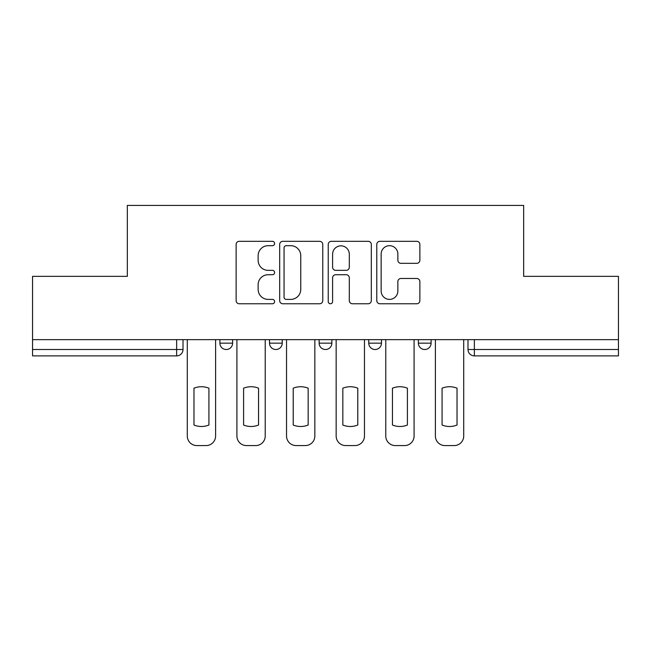 <?xml version="1.0" encoding="UTF-8"?>
<svg xmlns="http://www.w3.org/2000/svg" width="651" height="651" viewBox="0 0 651 651"><rect width="100%" height="100%" fill="white"/><g stroke="black" fill="none" stroke-linecap="round" stroke-linejoin="round"><path stroke-width="0.98" d="M274.608 243.507A2.189 2.189 0 0 0 272.427 241.318L239.251 241.318A3.125 3.125 0 0 0 236.126 244.442L236.126 300.64A3.125 3.125 0 0 0 239.251 303.765L272.427 303.765A2.189 2.189 0 0 0 274.608 301.576A2.189 2.189 0 0 0 272.427 299.387L268.131 299.387A9.993 9.993 0 0 1 258.138 289.402L258.138 284.715A9.993 9.993 0 0 1 268.131 274.722L272.427 274.722A2.189 2.189 0 0 0 274.608 272.541A2.189 2.189 0 0 0 272.427 270.352L268.131 270.352A9.993 9.993 0 0 1 258.138 260.367L258.138 255.68A9.993 9.993 0 0 1 268.131 245.687L272.427 245.687A2.189 2.189 0 0 0 274.608 243.507M368.759 339.651L368.759 343.15L381.478 343.15A6.364 6.364 0 0 1 375.122 349.514A6.364 6.364 0 0 1 368.759 343.15L368.759 339.651M416.746 263.329A3.125 3.125 0 0 0 419.871 260.205L419.871 244.442A3.125 3.125 0 0 0 416.746 241.318L379.907 241.318A3.125 3.125 0 0 0 376.783 244.442L376.783 300.64A3.125 3.125 0 0 0 379.907 303.765L416.746 303.765A3.125 3.125 0 0 0 419.871 300.64L419.871 281.598A3.125 3.125 0 0 0 416.746 278.473L400.975 278.473A3.125 3.125 0 0 0 397.859 281.598L397.859 291.038A8.349 8.349 0 0 1 389.501 299.387A8.349 8.349 0 0 1 381.152 291.038L381.152 254.045A8.349 8.349 0 0 1 389.501 245.687A8.349 8.349 0 0 1 397.859 254.045L397.859 260.205A3.125 3.125 0 0 0 400.975 263.329L416.746 263.329M32.55 339.651L32.55 276.358L127.336 276.358L127.336 205.423L523.664 205.423L523.664 276.358L618.45 276.358L618.45 339.651L32.55 339.651L32.55 349.514L183.004 349.514L183.004 339.651L183.004 349.514A6.364 6.364 0 0 1 176.641 355.877L32.55 355.877L32.55 349.514M322.766 244.442A3.125 3.125 0 0 0 319.649 241.318L282.803 241.318A3.125 3.125 0 0 0 279.686 244.442L279.686 300.64A3.125 3.125 0 0 0 282.803 303.765L319.649 303.765A3.125 3.125 0 0 0 322.766 300.64L322.766 244.442M331.351 241.318L368.197 241.318A3.125 3.125 0 0 1 371.314 244.442L371.314 300.64A3.125 3.125 0 0 1 368.197 303.765L352.427 303.765A3.125 3.125 0 0 1 349.31 300.64L349.31 277.847A3.125 3.125 0 0 0 346.186 274.722L335.729 274.722A3.125 3.125 0 0 0 332.604 277.847L332.604 301.576A2.189 2.189 0 0 1 330.415 303.765A2.189 2.189 0 0 1 328.234 301.576L328.234 244.442A3.125 3.125 0 0 1 331.351 241.318M467.996 339.651L467.996 349.514L618.45 349.514L618.45 355.877L474.359 355.877A6.364 6.364 0 0 1 467.996 349.514L467.996 339.651M618.45 339.651L618.45 349.514M431.1 339.651L431.1 343.15A6.364 6.364 0 0 1 424.737 349.514A6.364 6.364 0 0 1 418.381 343.15A6.364 6.364 0 0 0 424.737 349.514A6.364 6.364 0 0 0 431.1 343.15L431.1 339.651M418.381 339.651L418.381 343.15L431.1 343.15M381.478 339.651L381.478 343.15M331.864 339.651L331.864 343.15A6.364 6.364 0 0 1 325.5 349.514A6.364 6.364 0 0 1 319.136 343.15A6.364 6.364 0 0 0 325.5 349.514A6.364 6.364 0 0 0 331.864 343.15L319.136 343.15L319.136 339.651M269.522 339.651L269.522 343.15L282.241 343.15L282.241 339.651L282.241 343.15A6.364 6.364 0 0 1 275.878 349.514A6.364 6.364 0 0 1 269.522 343.15A6.364 6.364 0 0 0 275.878 349.514M219.9 339.651L219.9 343.15L232.619 343.15L232.619 339.651L232.619 343.15A6.364 6.364 0 0 1 226.263 349.514A6.364 6.364 0 0 1 219.9 343.15A6.364 6.364 0 0 0 226.263 349.514M286.237 245.687A2.189 2.189 0 0 0 284.056 247.876L284.056 297.206A2.189 2.189 0 0 0 286.237 299.387L290.769 299.387A9.993 9.993 0 0 0 300.754 289.402L300.754 255.68A9.993 9.993 0 0 0 290.769 245.687L286.237 245.687M349.31 254.199A8.349 8.349 0 0 0 340.953 245.842A8.349 8.349 0 0 0 332.604 254.199L332.604 267.235A3.125 3.125 0 0 0 335.729 270.352L346.186 270.352A3.125 3.125 0 0 0 349.31 267.235L349.31 254.199M193.974 388.191L193.974 425.03A19.88 19.88 131.6 0 0 208.922 425.03A19.88 19.88 -131.6 0 1 193.974 425.03L193.974 388.191A19.88 19.88 -131.6 0 1 208.922 388.191A19.88 19.88 131.6 0 0 193.974 388.191M208.922 388.191L208.922 425.03L208.922 388.191M187.293 436.032L187.293 339.651L187.293 436.032A9.545 9.545 48.4 0 0 196.838 445.577L206.058 445.577A9.545 9.545 48.4 0 0 215.603 436.032L215.603 339.651M196.838 445.577L206.058 445.577M243.596 388.191L243.596 425.03A19.88 19.88 131.6 0 0 258.545 425.03A19.88 19.88 -131.6 0 1 243.596 425.03L243.596 388.191A19.88 19.88 -131.6 0 1 258.545 388.191A19.88 19.88 131.6 0 0 243.596 388.191M258.545 388.191L258.545 425.03L258.545 388.191M236.915 436.032L236.915 339.651L236.915 436.032A9.545 9.545 48.4 0 0 246.46 445.577L255.68 445.577A9.545 9.545 48.4 0 0 265.226 436.032L265.226 339.651M293.219 388.191L293.219 425.03A19.88 19.88 131.6 0 0 308.167 425.03A19.88 19.88 -131.6 0 1 293.219 425.03L293.219 388.191A19.88 19.88 -131.6 0 1 308.167 388.191A19.88 19.88 131.6 0 0 293.219 388.191M308.167 388.191L308.167 425.03L308.167 388.191M286.538 436.032L286.538 339.651L286.538 436.032A9.545 9.545 48.4 0 0 296.075 445.577L305.303 445.577A9.545 9.545 48.4 0 0 314.848 436.032L314.848 339.651M246.46 445.577L255.68 445.577M296.075 445.577L305.303 445.577M342.833 388.191L342.833 425.03A19.88 19.88 131.6 0 0 357.781 425.03A19.88 19.88 -131.6 0 1 342.833 425.03L342.833 388.191A19.88 19.88 -131.6 0 1 357.781 388.191A19.88 19.88 131.6 0 0 342.833 388.191M357.781 388.191L357.781 425.03L357.781 388.191M336.152 436.032L336.152 339.651L336.152 436.032A9.545 9.545 48.4 0 0 345.697 445.577L354.925 445.577A9.545 9.545 48.4 0 0 364.462 436.032L364.462 339.651M392.455 388.191L392.455 425.03A19.88 19.88 131.6 0 0 407.404 425.03A19.88 19.88 -131.6 0 1 392.455 425.03L392.455 388.191A19.88 19.88 -131.6 0 1 407.404 388.191A19.88 19.88 131.6 0 0 392.455 388.191M407.404 388.191L407.404 425.03L407.404 388.191M385.774 436.032L385.774 339.651L385.774 436.032A9.545 9.545 48.4 0 0 395.32 445.577L404.54 445.577A9.545 9.545 48.4 0 0 414.085 436.032L414.085 339.651M442.078 388.191L442.078 425.03A19.88 19.88 131.6 0 0 457.026 425.03A19.88 19.88 -131.6 0 1 442.078 425.03L442.078 388.191A19.88 19.88 -131.6 0 1 457.026 388.191A19.88 19.88 131.6 0 0 442.078 388.191M457.026 388.191L457.026 425.03L457.026 388.191M435.397 436.032L435.397 339.651L435.397 436.032A9.545 9.545 48.4 0 0 444.942 445.577L454.162 445.577A9.545 9.545 48.4 0 0 463.707 436.032L463.707 339.651M345.697 445.577L354.925 445.577M395.32 445.577L404.54 445.577M444.942 445.577L454.162 445.577M176.641 339.651L176.641 355.877M474.359 339.651L474.359 355.877"/></g></svg>
